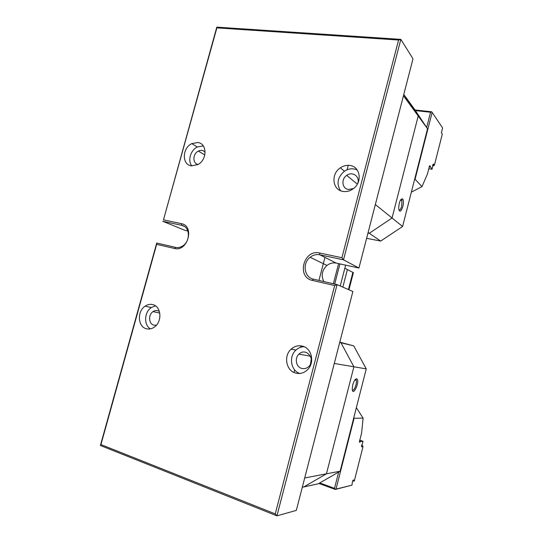 <?xml version="1.0" encoding="UTF-8"?>
<svg xmlns="http://www.w3.org/2000/svg" width="543" height="543" viewBox="0 0 543 543"><rect width="100%" height="100%" fill="white"/><g stroke="black" fill="none" stroke-linecap="round" stroke-linejoin="round"><path stroke-width="0.81" d="M197.801 142.517C207.304 143.359 207.358 159.954 197.788 164.631L191.34 165.853C181.735 164.746 182.136 148.001 191.788 143.61L197.801 142.517M302.56 346.162C311.872 348.267 314.988 362.873 307.467 369.797C303.917 373.109 299.94 374.188 295.528 373.034C286.059 370.652 283.412 355.808 291.129 349.156C294.544 346.135 298.351 345.138 302.56 346.162M174.486 248.47L156.655 244.343L100.944 444.581L275.253 513.895L334.671 285.564L312.415 280.412C296.173 277.283 303.673 248.938 319.61 252.99L341.914 257.728L398.569 40.026L216.881 27.876L163.47 219.861L181.348 223.655C194.985 225.854 187.749 252.203 174.486 248.47L175.647 247.391C178.002 247.9 180.324 247.432 182.618 245.993C190.736 241.248 190.057 226.587 181.749 225.331L162.778 221.286L184.939 230.341L187.851 230.972M152.895 304.643C161.325 306.449 162.418 321.721 154.395 327.062C151.748 328.929 149.026 329.479 146.23 328.712C137.712 326.655 137.006 311.275 145.103 306.171C147.628 304.474 150.221 303.958 152.895 304.643M349.868 165.459C360.335 166.484 362.697 182.278 353.215 188.774C350.011 191.075 346.631 191.957 343.067 191.428C332.377 190.118 330.619 173.977 340.359 167.828C343.366 165.805 346.536 165.018 349.868 165.459M163.47 219.861L216.8 27.15L400.836 39.367L412.999 58.787L358.943 268.018L343.502 259.846L319.813 254.789C316.338 254.138 313.107 254.972 310.121 257.287C302.112 263.212 304.182 277.453 313.42 279.156L337.067 284.613L352.875 291.496L296.322 510.386L276.937 515.85L100.394 445.491L156.73 243.033L175.647 247.391M398.569 40.026L400.836 39.367L343.502 259.846L341.914 257.728M339.938 263.905L334.692 284.064M340.23 285.985L345.64 265.14M334.671 285.564L337.067 284.613L276.937 515.85L275.253 513.895M333.368 283.758L338.608 263.62M318.938 280.432L324.965 257.396M323.825 281.559C320.906 275.579 321.958 270.204 326.981 265.432C329.832 263.246 332.927 262.473 336.253 263.111L358.943 268.018M310.433 364.258L311.302 358.774M301.698 368.412C304.318 369.084 306.686 368.446 308.797 366.498C316.345 359.595 306.076 346.848 298.983 354.138C294.374 358.149 296.03 367.014 301.698 368.412M304.114 346.712C301.053 346.787 298.338 347.907 295.955 350.072C288.516 356.48 290.797 370.72 299.824 373.462M357.796 183.269C360.179 176.529 352.38 171.038 346.733 175.375C340.923 179.088 342.056 188.72 348.45 189.487L353.5 188.557M357.246 170.013C353.011 168.052 348.742 168.459 344.432 171.228C337.556 177.161 336.246 183.643 340.495 190.674M205.132 152.244C203.32 150.241 201.066 149.861 198.358 151.097C192.568 153.75 192.385 163.769 198.147 164.427M203.286 145.918L197.313 146.983C190.518 150.173 187.457 160.714 191.835 165.92M159.418 311.533C157.375 310.155 155.23 310.182 152.997 311.628C148.144 314.709 148.626 323.92 153.744 325.128L156.432 325.182M155.447 305.845L151.293 307.542C144.221 312.042 143.63 325.074 150.391 328.875M216.881 27.876L216.8 27.15M100.394 445.491L100.944 444.581M156.655 244.343L156.73 243.033M342.843 287.125L347.411 269.511L342.843 287.125M344.839 268.222L353.378 272.681L348.952 289.786M340.142 471.202L318.327 483.786L303.775 486.949L326.452 473.815L340.142 471.202L366.253 368.887L353.9 366.79L326.452 473.815L353.9 366.79L341.004 342.782L353.758 345.891L339.789 342.144M339.714 342.436L341.004 342.782L339.714 342.436M352.753 384.838C354.111 380.399 355.522 378.437 356.989 378.939C360.131 381.858 352.55 397.72 352.224 388.829L352.753 384.838M353.758 345.891L366.253 368.887M355.285 379.448L356.222 380.344C357.274 383.317 353.948 391.659 352.346 390.03M375.349 204.528L392.053 218.001L418.205 115.998L403.449 95.751M403.782 94.455L418.205 115.998L392.053 218.001L369.274 233.3L368.113 232.513M367.978 233.049L369.274 233.3L367.978 233.049M348.239 165.33L347.072 169.789M352.706 480.847L354.274 481.118L363.002 446.699L361.563 446.665L363.036 441.262L359.69 440.169M359.432 441.697L360.247 441.968L359.5 442.253L359.432 441.737L361.584 433.131L363.104 418.13L354.084 418.246L336.002 489.114L351.945 485.157L352.305 482.768C352.556 480.779 353.011 479.89 353.663 480.1L353.792 481.234M363.002 446.699L361.842 444.731M360.247 441.968L360.511 441.513L363.036 441.262M319.766 482.951L334.515 488.34L338.676 472.043M351.945 485.157L335.336 489.453L318.911 483.446M359.452 441.167L360.511 441.513M361.93 446.828L361.658 445.301M335.336 489.453L336.002 489.114M334.515 488.34L335.398 489.413M353.798 417.689L354.084 418.246L353.642 418.28M363.104 418.13L356.351 407.671M418.205 115.998L404.773 95.819L414.547 109.299L427.531 128.786L418.205 115.998M366.62 238.302L380.691 241.065L369.274 233.3L392.053 218.001L402.594 226.499L427.531 128.786M402.845 206.571C400.91 212.048 399.512 212.639 398.664 208.342C399.051 202.125 400.354 198.962 402.58 198.84C403.598 200.17 403.687 202.749 402.845 206.571M402.594 226.499L380.691 241.065M398.929 210.087C399.933 210.385 400.849 209.082 401.684 206.184L401.935 200.462L400.897 199.464M441.364 132.736L442.294 134.121L441.378 132.797L442.606 127.931L432.133 112.394L415.069 179.244L421.986 186.616L427.395 174.147L429.506 165.995L430.158 165.88L430.232 166.484L429.309 166.348M428.766 168.764L432.072 169.246L432.622 166.334C432.819 164.522 433.158 163.81 433.647 164.21L434.42 165.167L432.622 166.294M432.69 165.527L433.64 164.244M432.072 169.246L430.232 166.484M434.42 165.167L442.294 134.121M426.655 127.469L430.538 112.252L415.402 110.582M414.981 109.957L431.726 111.797L432.133 112.394M430.232 167.027L429.126 166.871M414.716 178.986L415.069 179.244L414.56 179.59M430.538 112.252L431.76 111.851M411.356 192.161L421.986 186.616M339.708 342.463L341.004 342.782L353.9 366.79L334.284 363.457M304.698 477.969L326.452 473.815L303.775 486.949L302.295 487.268M293.987 372.457L294.659 369.885M300.578 347.31L300.958 345.837M336.253 263.111L319.813 254.789L319.61 252.99M184.389 226.438L181.749 225.331L181.348 223.655M313.42 279.156L312.415 280.412M353.697 480.277L353.154 480.08M361.523 446.108L361.896 446.231M433.321 164.794L432.893 164.733M348.423 289.555L352.896 272.274M310.121 257.287L326.981 265.432M298.983 354.138L310.487 356.208M291.129 349.156L295.955 350.072M346.733 175.375L357.328 184.138M340.359 167.828L344.432 171.228M198.358 151.097L204.82 154.993M191.788 143.61L197.313 146.983M152.997 311.628L159.785 313.073M145.103 306.171L151.293 307.542M356.222 380.344L354.871 379.951M355.801 379.605L356.989 378.939M353.276 479.964L353.663 480.1M401.935 200.462L400.415 200.204M401.453 199.607L402.58 198.84M433.626 164.237L433.165 164.176M430.158 165.88L429.649 165.805"/></g></svg>
